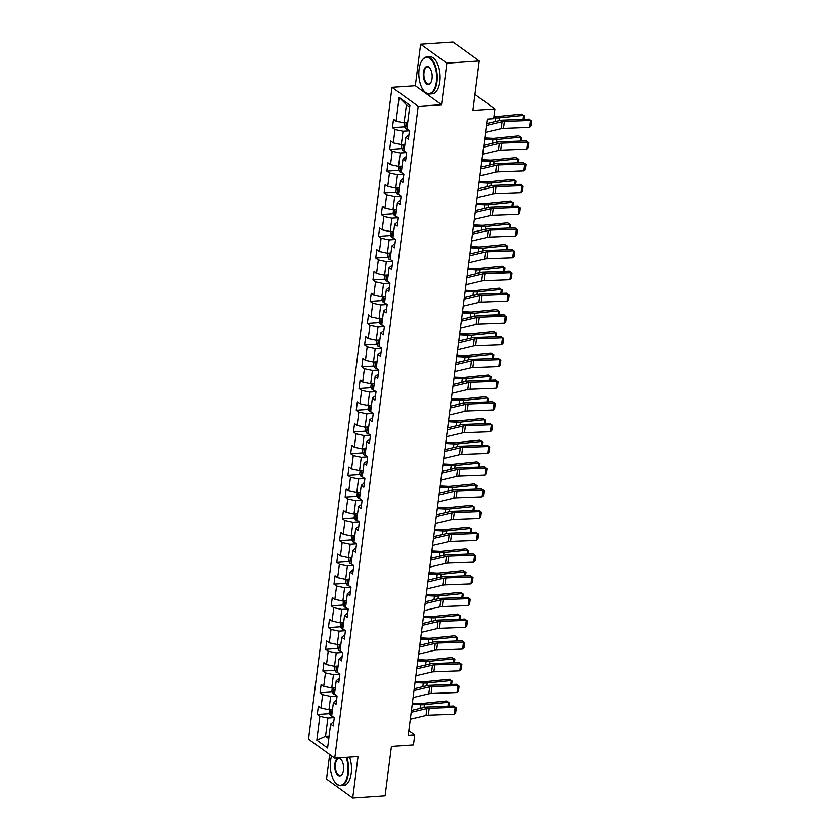 <?xml version="1.0" encoding="UTF-8"?>
<svg xmlns="http://www.w3.org/2000/svg" width="840" height="840" viewBox="0 0 840 840"><rect width="100%" height="100%" fill="white"/><g stroke="black" fill="none" stroke-linecap="round" stroke-linejoin="round"><path stroke-width="1.26" d="M329.669 754.425L326.519 779.026L352.716 798L385.108 795.795L391.44 746.329L413.469 744.828L414.719 735.074L408.849 730.821M392.007 87.318L308.511 739.095L334.709 758.069L418.205 106.292L392.007 87.318L415.338 85.733L441.525 104.706L446.849 63.189L420.651 44.205L415.338 85.733M420.651 44.205L453.044 42L479.241 60.974L472.909 110.439L494.928 108.938L474.947 94.458M446.849 63.189L479.241 60.974M333.753 721.739L330.614 724.196L333.197 726.065L334.268 717.707L331.685 715.837L333.396 702.461L335.99 704.329L337.06 695.972L334.467 694.102L336.189 680.726L338.772 682.595L339.843 674.236L337.26 672.368L338.971 658.99L341.555 660.86L342.626 652.501L340.043 650.633L341.754 637.255L344.337 639.125L345.408 630.767L342.825 628.898L344.536 615.521L347.12 617.389L348.191 609.032L345.608 607.163L347.319 593.786L349.902 595.654L350.973 587.297L348.39 585.428L350.112 572.05L352.695 573.92L353.766 565.562L351.173 563.692L352.894 550.316L355.478 552.184L356.548 543.827L353.966 541.957L355.677 528.581L358.26 530.45L359.331 522.091L356.748 520.222L358.459 506.846L361.043 508.715L362.114 500.356L359.531 498.488L361.242 485.111L363.825 486.98L364.896 478.622L362.313 476.753L364.024 463.376L366.608 465.245L367.679 456.887L365.096 455.018L366.818 441.641L369.401 443.51L370.471 435.151L367.889 433.282L369.6 419.906L372.183 421.774L373.254 413.417L370.671 411.548L372.382 398.171L374.966 400.04L376.036 391.681L373.454 389.812L375.165 376.435L377.748 378.305L378.819 369.947L376.236 368.078L377.947 354.701L380.531 356.57L381.602 348.212L379.019 346.343L380.73 332.966L383.324 334.834L384.394 326.477L381.801 324.608L383.523 311.231L386.106 313.1L387.177 304.742L384.594 302.873L386.306 289.495L388.889 291.365L389.959 283.006L387.377 281.137L389.088 267.76L391.671 269.63L392.742 261.272L390.159 259.403L391.87 246.026L394.454 247.895L395.524 239.537L392.942 237.657L394.653 224.291L397.236 226.16L398.307 217.802L395.724 215.922L397.435 202.555L400.029 204.424L401.1 196.066L398.506 194.187L400.229 180.821L402.812 182.69L403.882 174.332L401.3 172.452L403.011 159.085L405.594 160.954L406.665 152.597L404.082 150.717L405.794 137.351L408.377 139.22L409.447 130.862L406.865 128.982L409.899 105.305L399.137 97.503L406.434 104.78L404.114 122.892L407.673 122.651M330.614 724.196L327.579 747.884L316.817 740.082L319.851 716.404L317.268 714.525L329.406 713.706M399.137 97.503L396.102 121.191L393.519 119.322L392.448 127.68L395.031 129.549L393.32 142.926L390.737 141.057L389.666 149.415L392.249 151.284L390.537 164.661L387.954 162.792L386.883 171.15L389.466 173.019L387.755 186.396L385.171 184.527L384.101 192.885L386.683 194.754L384.962 208.131L382.379 206.262L381.308 214.62L383.891 216.489L382.179 229.866L379.596 227.997L378.525 236.355L381.108 238.224L379.397 251.601L376.814 249.732L375.743 258.09L378.326 259.959L376.614 273.336L374.031 271.467L372.96 279.825L375.543 281.694L373.832 295.071L371.249 293.202L370.178 301.56L372.76 303.429L371.049 316.806L368.456 314.937L367.385 323.295L369.978 325.164L368.256 338.541L365.673 336.672L364.602 345.03L367.185 346.899L365.474 360.276L362.891 358.407L361.82 366.765L364.403 368.634L362.691 382.011L360.108 380.142L359.037 388.5L361.62 390.369L359.909 403.746L357.326 401.877L356.255 410.235L358.838 412.104L357.126 425.481L354.543 423.612L353.472 431.97L356.055 433.839L354.344 447.216L351.75 445.347L350.679 453.705L353.272 455.574L351.55 468.951L348.968 467.082L347.897 475.44L350.48 477.309L348.768 490.686L346.185 488.817L345.114 497.175L347.697 499.044L345.986 512.421L343.403 510.552L342.332 518.91L344.915 520.779L343.203 534.156L340.62 532.287L339.549 540.645L342.132 542.514L340.421 555.891L337.838 554.022L336.767 562.38L339.35 564.249L337.628 577.626L335.044 575.757L333.974 584.115L336.556 585.984L334.845 599.361L332.262 597.492L331.191 605.85L333.774 607.719L332.062 621.096L329.48 619.227L328.409 627.585L330.992 629.465L329.28 642.831L326.697 640.962L325.626 649.32L328.209 651.2L326.498 664.566L323.915 662.697L322.844 671.055L325.427 672.935L323.715 686.301L321.121 684.432L320.05 692.79L322.644 694.67L320.922 708.036L318.339 706.167L317.268 714.525M494.928 108.938L493.679 118.692L487.2 119.133L408.24 735.514L414.719 735.074M333.396 702.461L336.536 700.004M332.504 709.496L328.944 709.737L330.656 696.36L336.998 695.929M320.922 708.036L328.944 709.737M322.644 694.67L330.656 696.36M336.189 680.726L339.329 678.269M335.286 687.76L331.727 688.002L333.438 674.625L339.78 674.195M323.715 686.301L331.727 688.002M325.427 672.935L333.438 674.625M338.971 658.99L342.111 656.534M338.069 666.025L334.509 666.267L336.221 652.89L342.562 652.46M326.498 664.566L334.509 666.267M328.209 651.2L336.221 652.89M341.754 637.255L344.894 634.799M340.851 644.291L337.292 644.532L339.003 631.155L345.356 630.725M329.28 642.831L337.292 644.532M330.992 629.465L339.003 631.155M344.536 615.521L347.676 613.063M343.633 622.555L340.074 622.797L341.796 609.42L348.138 608.99M332.062 621.096L340.074 622.797M333.774 607.719L341.796 609.42M347.319 593.786L350.459 591.328M346.416 600.821L342.867 601.062L344.579 587.685L350.921 587.255M334.845 599.361L342.867 601.062M336.556 585.984L344.579 587.685M350.112 572.05L353.241 569.594M349.209 579.086L345.649 579.327L347.361 565.95L353.703 565.52M337.628 577.626L345.649 579.327M339.35 564.249L347.361 565.95M352.894 550.316L356.034 547.859M351.992 557.351L348.432 557.592L350.144 544.215L356.486 543.784M340.421 555.891L348.432 557.592M342.132 542.514L350.144 544.215M355.677 528.581L358.817 526.124M354.774 535.615L351.215 535.857L352.926 522.48L359.268 522.049M343.203 534.156L351.215 535.857M344.915 520.779L352.926 522.48M358.459 506.846L361.599 504.389M357.556 513.881L353.997 514.122L355.709 500.745L362.061 500.315M345.986 512.421L353.997 514.122M347.697 499.044L355.709 500.745M361.242 485.111L364.381 482.654M360.339 492.146L356.78 492.387L358.502 479.01L364.844 478.58M348.768 490.686L356.78 492.387M350.48 477.309L358.502 479.01M364.024 463.376L367.164 460.919M363.132 470.411L359.572 470.652L361.284 457.275L367.626 456.844M351.55 468.951L359.572 470.652M353.272 455.574L361.284 457.275M366.818 441.641L369.947 439.183M365.915 448.675L362.355 448.917L364.067 435.54L370.409 435.11M354.344 447.216L362.355 448.917M356.055 433.839L364.067 435.54M369.6 419.906L372.74 417.449M368.697 426.941L365.137 427.182L366.849 413.805L373.191 413.375M357.126 425.481L365.137 427.182M358.838 412.104L366.849 413.805M372.382 398.171L375.522 395.714M371.48 405.206L367.92 405.447L369.631 392.07L375.974 391.639M359.909 403.746L367.92 405.447M361.62 390.369L369.631 392.07M375.165 376.435L378.305 373.979M374.262 383.471L370.703 383.712L372.425 370.335L378.767 369.905M362.691 382.011L370.703 383.712M364.403 368.634L372.425 370.335M377.947 354.701L381.087 352.244M377.044 361.736L373.495 361.977L375.207 348.6L381.549 348.169M365.474 360.276L373.495 361.977M367.185 346.899L375.207 348.6M380.73 332.966L383.87 330.508M379.838 340.001L376.278 340.242L377.99 326.865L384.332 326.435M368.256 338.541L376.278 340.242M369.978 325.164L377.99 326.865M383.523 311.231L386.663 308.774M382.62 318.266L379.06 318.507L380.772 305.13L387.114 304.7M371.049 316.806L379.06 318.507M372.76 303.429L380.772 305.13M386.306 289.495L389.445 287.038M385.403 296.531L381.843 296.772L383.555 283.395L389.897 282.965M373.832 295.071L381.843 296.772M375.543 281.694L383.555 283.395M389.088 267.76L392.228 265.303M388.185 274.796L384.626 275.037L386.337 261.66L392.69 261.23M376.614 273.336L384.626 275.037M378.326 259.959L386.337 261.66M391.87 246.026L395.01 243.569M390.968 253.06L387.408 253.302L389.13 239.925L395.472 239.495M379.397 251.601L387.408 253.302M381.108 238.224L389.13 239.925M394.653 224.291L397.793 221.834M393.75 231.326L390.201 231.567L391.913 218.19L398.255 217.76M382.179 229.866L390.201 231.567M383.891 216.489L391.913 218.19M397.435 202.555L400.575 200.088M396.543 209.591L392.983 209.832L394.695 196.455L401.037 196.025M384.962 208.131L392.983 209.832M386.683 194.754L394.695 196.455M400.229 180.821L403.368 178.353M399.326 187.856L395.766 188.097L397.478 174.72L403.82 174.29M387.755 186.396L395.766 188.097M389.466 173.019L397.478 174.72M403.011 159.085L406.151 156.618M402.108 166.121L398.548 166.362L400.26 152.985L406.602 152.554M390.537 164.661L398.548 166.362M392.249 151.284L400.26 152.985M405.794 137.351L408.933 134.883M404.891 144.386L401.331 144.627L403.043 131.25L409.395 130.82M393.32 142.926L401.331 144.627M395.031 129.549L403.043 131.25M396.102 121.191L404.114 122.892M441.525 104.706L418.205 106.292M352.716 798L358.029 756.483L334.709 758.069M409.668 107.111L406.434 104.78M329.112 735.966L325.553 736.207L328.776 738.549M334.215 717.665L327.873 718.095L325.553 736.207L316.817 740.082M319.851 716.404L327.873 718.095M392.448 127.68L404.586 126.851M389.666 149.415L401.793 148.585M386.883 171.15L399.01 170.321M384.101 192.885L396.228 192.055M381.308 214.62L393.445 213.791M378.525 236.355L390.663 235.526M375.743 258.09L387.881 257.26M372.96 279.825L385.088 278.995M370.178 301.56L382.305 300.731M367.385 323.295L379.522 322.466M364.602 345.03L376.74 344.201M361.82 366.765L373.957 365.935M359.037 388.5L371.175 387.671M356.255 410.235L368.382 409.406M353.472 431.97L365.6 431.141M350.679 453.705L362.817 452.876M347.897 475.44L360.034 474.611M345.114 497.175L357.252 496.346M342.332 518.91L354.469 518.081M339.549 540.645L351.677 539.816M336.767 562.38L348.894 561.55M333.974 584.115L346.112 583.286M331.191 605.85L343.329 605.021M328.409 627.585L340.546 626.755M325.626 649.32L337.754 648.49M322.844 671.055L334.971 670.236M320.05 692.79L332.189 691.971M486.392 125.454L502.089 121.727A7.434 2.447 -172.7 0 1 504.389 121.443L530.334 120.456L528.801 119.154L502.856 120.141A11.151 3.665 7.3 0 0 499.411 120.572L486.633 123.606M485.499 132.416L501.197 128.688A7.434 2.447 -172.7 0 1 503.496 128.405L529.442 127.418L530.334 120.456L531.489 121.044L530.859 125.916L529.442 127.418M528.801 119.154L531.489 121.044M404.702 122.85L404.261 126.231L405.5 128.646A3.938 1.292 7.3 0 0 407.505 129.455M523.1 119.374L523.614 115.406L499.643 117.82A11.151 3.665 -172.7 0 1 495.716 117.894L493.794 117.8M524.496 115.91L521.619 114.135L524.496 115.91L524.055 119.343M493.962 116.55L495.023 116.603A7.434 2.447 7.3 0 0 497.637 116.55L521.619 114.135M407.379 124.939A3.938 1.292 -172.7 0 1 406.749 124.709L406.529 126.378A3.938 1.292 7.3 0 0 407.169 126.62M436.38 81.774A18.144 8.841 -93.9 0 0 432.348 61.079A18.144 8.841 -93.9 0 0 421.796 60.827A18.144 8.841 -93.9 0 0 419.108 69.258A18.144 8.841 -93.9 0 0 423.843 90.867A18.144 8.841 -93.9 0 0 436.38 81.774M421.921 60.638A18.596 9.062 86.1 0 1 422.037 60.438A18.596 9.062 86.1 0 1 426.867 56.941A18.596 9.062 86.1 0 1 436.979 81.9A18.596 9.062 86.1 0 1 429.397 94.038A18.596 9.062 86.1 0 1 424.137 91.224A18.596 9.062 86.1 0 1 423.99 91.046M432.065 78.645A9.072 4.421 86.1 0 1 430.721 82.856A9.072 4.421 86.1 0 1 425.439 82.73A9.072 4.421 86.1 0 1 423.423 72.387A9.072 4.421 86.1 0 1 429.692 67.83A9.072 4.421 86.1 0 1 432.065 78.645M429.839 68.019A8.631 4.2 -93.9 0 0 427.55 66.874A8.631 4.2 -93.9 0 0 424.022 72.513A8.631 4.2 -93.9 0 0 428.715 84.095A8.631 4.2 -93.9 0 0 430.836 82.656M426.867 56.941L429.723 56.742A18.596 9.062 86.1 0 1 439.834 81.701A18.596 9.062 86.1 0 1 432.243 93.839L429.397 94.038M331.632 755.843A18.144 8.841 -93.9 0 0 330.508 760.883A18.144 8.841 -93.9 0 0 335.244 782.492A18.144 8.841 -93.9 0 0 347.781 773.399A18.144 8.841 -93.9 0 0 346.07 757.292M346.71 757.25A18.596 9.062 86.1 0 1 348.38 773.525A18.596 9.062 86.1 0 1 340.798 785.663A18.596 9.062 86.1 0 1 335.538 782.849A18.596 9.062 86.1 0 1 335.391 782.67M343.466 770.27A9.072 4.421 86.1 0 1 342.122 774.48A9.072 4.421 86.1 0 1 336.84 774.354A9.072 4.421 86.1 0 1 334.824 764.012A9.072 4.421 86.1 0 1 341.093 759.454A9.072 4.421 86.1 0 1 343.466 770.27M341.24 759.644A8.631 4.2 -93.9 0 0 338.951 758.499A8.631 4.2 -93.9 0 0 335.423 764.138A8.631 4.2 -93.9 0 0 340.116 775.719A8.631 4.2 -93.9 0 0 342.237 774.28M349.566 757.061A18.596 9.062 86.1 0 1 351.236 773.325A18.596 9.062 86.1 0 1 343.644 785.463L340.798 785.663M483.609 147.189L499.306 143.462A7.434 2.447 -172.7 0 1 501.606 143.178L527.552 142.191L526.019 140.889L500.073 141.876A11.151 3.665 7.3 0 0 496.629 142.306L483.851 145.341M482.717 154.151L498.414 150.423A7.434 2.447 -172.7 0 1 500.714 150.14L526.659 149.153L527.552 142.191L528.696 142.779L528.077 147.651L526.659 149.153M526.019 140.889L528.696 142.779M480.827 168.924L496.524 165.197A7.434 2.447 -172.7 0 1 498.813 164.913L524.759 163.926L523.236 162.624L497.291 163.611A11.151 3.665 7.3 0 0 493.846 164.041L481.058 167.076M479.934 175.886L495.632 172.158A7.434 2.447 -172.7 0 1 497.921 171.875L523.866 170.888L524.759 163.926L525.913 164.514L525.294 169.386L523.866 170.888M523.236 162.624L525.913 164.514M401.919 144.585L401.478 147.966L402.717 150.392A3.938 1.292 7.3 0 0 404.723 151.19M520.317 141.109L520.832 137.141L496.86 139.555A11.151 3.665 -172.7 0 1 492.933 139.629L484.628 139.209M521.714 137.645L518.826 135.87L521.714 137.645L521.273 141.078M484.796 137.959L492.24 138.338A7.434 2.447 7.3 0 0 494.855 138.285L518.826 135.87M404.596 146.674A3.938 1.292 -172.7 0 1 403.967 146.444L403.746 148.113A3.938 1.292 7.3 0 0 404.387 148.355M399.126 166.32L398.695 169.701L399.935 172.127A3.938 1.292 7.3 0 0 401.94 172.924M517.534 162.845L518.049 158.876L494.067 161.291A11.151 3.665 -172.7 0 1 490.151 161.364L481.845 160.944M518.92 159.38L516.043 157.605L518.92 159.38L518.49 162.813M482.013 159.695L489.457 160.072A7.434 2.447 7.3 0 0 492.072 160.02L516.043 157.605M401.814 168.409A3.938 1.292 -172.7 0 1 401.184 168.178L400.964 169.848A3.938 1.292 7.3 0 0 401.604 170.09M478.044 190.659L493.742 186.931A7.434 2.447 -172.7 0 1 496.031 186.648L521.976 185.661L520.443 184.359L494.498 185.346A11.151 3.665 7.3 0 0 491.064 185.777L478.275 188.811M477.152 197.621L492.849 193.893A7.434 2.447 -172.7 0 1 495.138 193.609L521.083 192.623L521.976 185.661L523.131 186.249L522.512 191.121L521.083 192.623M520.443 184.359L523.131 186.249M475.262 212.394L490.959 208.666A7.434 2.447 -172.7 0 1 493.248 208.383L519.194 207.396L517.66 206.094L491.715 207.081A11.151 3.665 7.3 0 0 488.281 207.512L475.493 210.546M474.369 219.356L490.067 215.628A7.434 2.447 -172.7 0 1 492.356 215.345L518.301 214.358L519.194 207.396L520.349 207.984L519.719 212.856L518.301 214.358M517.66 206.094L520.349 207.984M472.469 234.129L488.166 230.402A7.434 2.447 -172.7 0 1 490.466 230.118L516.411 229.131L514.878 227.829L488.933 228.816A11.151 3.665 7.3 0 0 485.489 229.247L472.71 232.281M471.576 241.091L487.274 237.363A7.434 2.447 -172.7 0 1 489.573 237.079L515.519 236.093L516.411 229.131L517.566 229.719L516.936 234.591L515.519 236.093M514.878 227.829L517.566 229.719M396.344 188.055L395.913 191.436L397.152 193.862A3.938 1.292 7.3 0 0 399.157 194.659M514.752 184.579L515.256 180.611L491.284 183.026A11.151 3.665 -172.7 0 1 487.358 183.099L479.062 182.679M516.138 181.115L513.261 179.34L516.138 181.115L515.697 184.548M479.22 181.429L486.675 181.808A7.434 2.447 7.3 0 0 489.29 181.755L513.261 179.34M399.031 190.145A3.938 1.292 -172.7 0 1 398.391 189.913L398.181 191.583A3.938 1.292 7.3 0 0 398.811 191.825M393.561 209.79L393.131 213.171L394.37 215.597A3.938 1.292 7.3 0 0 396.365 216.395M511.969 206.315L512.474 202.346L488.502 204.761A11.151 3.665 -172.7 0 1 484.575 204.834L476.28 204.414M513.356 202.85L510.479 201.075L513.356 202.85L512.914 206.283M476.438 203.165L483.893 203.542A7.434 2.447 7.3 0 0 486.507 203.49L510.479 201.075M396.249 211.88A3.938 1.292 -172.7 0 1 395.608 211.649L395.399 213.318A3.938 1.292 7.3 0 0 396.029 213.559M390.779 231.525L390.348 234.906L391.587 237.332A3.938 1.292 7.3 0 0 393.582 238.13M509.187 228.049L509.691 224.081L485.719 226.496A11.151 3.665 -172.7 0 1 481.793 226.569L473.498 226.149M510.573 224.584L507.696 222.81L510.573 224.584L510.132 228.018M473.655 224.9L481.1 225.278A7.434 2.447 7.3 0 0 483.725 225.225L507.696 222.81M393.456 233.615A3.938 1.292 -172.7 0 1 392.826 233.384L392.616 235.053A3.938 1.292 7.3 0 0 393.246 235.295M469.686 255.864L485.384 252.137A7.434 2.447 -172.7 0 1 487.683 251.853L513.629 250.866L512.096 249.564L486.15 250.551A11.151 3.665 7.3 0 0 482.706 250.982L469.928 254.016M468.794 262.826L484.491 259.098A7.434 2.447 -172.7 0 1 486.791 258.815L512.736 257.828L513.629 250.866L514.784 251.454L514.154 256.326L512.736 257.828M512.096 249.564L514.784 251.454M387.996 253.26L387.555 256.641L388.794 259.067A3.938 1.292 7.3 0 0 390.8 259.865M506.394 249.785L506.909 245.816L482.937 248.231A11.151 3.665 -172.7 0 1 479.01 248.304L470.715 247.884M507.791 246.32L504.913 244.545L507.791 246.32L507.35 249.753M470.873 246.635L478.317 247.013A7.434 2.447 7.3 0 0 480.931 246.96L504.913 244.545M390.673 255.35A3.938 1.292 -172.7 0 1 390.044 255.119L389.823 256.788A3.938 1.292 7.3 0 0 390.464 257.029M466.904 277.599L482.601 273.871A7.434 2.447 -172.7 0 1 484.901 273.588L510.846 272.601L509.313 271.31L483.368 272.286A11.151 3.665 7.3 0 0 479.923 272.717L467.145 275.751M466.011 284.56L481.709 280.833A7.434 2.447 -172.7 0 1 484.008 280.55L509.954 279.562L510.846 272.601L511.991 273.189L511.371 278.061L509.954 279.562M509.313 271.31L511.991 273.189M385.214 274.995L384.772 278.376L386.012 280.802A3.938 1.292 7.3 0 0 388.017 281.6M503.612 271.519L504.126 267.55L480.155 269.966A11.151 3.665 -172.7 0 1 476.228 270.039L467.922 269.619M505.008 268.055L502.12 266.28L505.008 268.055L504.567 271.488M468.09 268.37L475.534 268.748A7.434 2.447 7.3 0 0 478.149 268.695L502.12 266.28M387.891 277.084A3.938 1.292 -172.7 0 1 387.261 276.854L387.041 278.523A3.938 1.292 7.3 0 0 387.681 278.764M464.121 299.334L479.819 295.606A7.434 2.447 -172.7 0 1 482.108 295.323L508.053 294.336L506.52 293.044L480.575 294.021A11.151 3.665 7.3 0 0 477.141 294.452L464.352 297.486M463.229 306.306L478.926 302.568A7.434 2.447 -172.7 0 1 481.215 302.284L507.161 301.298L508.053 294.336L509.208 294.924L508.589 299.796L507.161 301.298M506.52 293.044L509.208 294.924M382.421 296.73L381.99 300.111L383.229 302.536A3.938 1.292 7.3 0 0 385.235 303.334M500.829 293.255L501.344 289.286L477.362 291.701A11.151 3.665 -172.7 0 1 473.445 291.774L465.14 291.354M502.215 289.79L499.338 288.015L502.215 289.79L501.784 293.223M465.297 290.105L472.752 290.483A7.434 2.447 7.3 0 0 475.367 290.43L499.338 288.015M385.108 298.82A3.938 1.292 -172.7 0 1 384.468 298.589L384.258 300.258A3.938 1.292 7.3 0 0 384.899 300.5M461.339 321.069L477.036 317.342A7.434 2.447 -172.7 0 1 479.325 317.058L505.271 316.071L503.738 314.78L477.792 315.756A11.151 3.665 7.3 0 0 474.358 316.187L461.57 319.221M460.446 328.041L476.144 324.303A7.434 2.447 -172.7 0 1 478.433 324.019L504.378 323.032L505.271 316.071L506.425 316.659L505.806 321.531L504.378 323.032M503.738 314.78L506.425 316.659M379.638 318.465L379.207 321.846L380.447 324.272A3.938 1.292 7.3 0 0 382.452 325.07M498.046 314.99L498.55 311.02L474.579 313.435A11.151 3.665 -172.7 0 1 470.652 313.509L462.357 313.089M499.433 311.524L496.556 309.75L499.433 311.524L498.992 314.958M462.515 311.84L469.969 312.218A7.434 2.447 7.3 0 0 472.584 312.165L496.556 309.75M382.326 320.555A3.938 1.292 -172.7 0 1 381.685 320.324L381.476 321.993A3.938 1.292 7.3 0 0 382.106 322.235M458.556 342.804L474.254 339.077A7.434 2.447 -172.7 0 1 476.543 338.793L502.488 337.806L500.955 336.514L475.01 337.502A11.151 3.665 7.3 0 0 471.566 337.921L458.787 340.956M457.663 349.776L473.361 346.038A7.434 2.447 -172.7 0 1 475.65 345.755L501.596 344.768L502.488 337.806L503.643 338.394L503.013 343.276L501.596 344.768M500.955 336.514L503.643 338.394M376.856 340.2L376.425 343.581L377.664 346.006A3.938 1.292 7.3 0 0 379.659 346.805M495.264 336.725L495.768 332.756L471.796 335.171A11.151 3.665 -172.7 0 1 467.87 335.244L459.575 334.824M496.65 333.26L493.773 331.485L496.65 333.26L496.209 336.693M459.732 333.575L467.177 333.953A7.434 2.447 7.3 0 0 469.802 333.911L493.773 331.485M379.544 342.29A3.938 1.292 -172.7 0 1 378.903 342.058L378.693 343.728A3.938 1.292 7.3 0 0 379.323 343.969M455.763 364.539L471.461 360.812A7.434 2.447 -172.7 0 1 473.76 360.528L499.706 359.541L498.173 358.25L472.227 359.237A11.151 3.665 7.3 0 0 468.783 359.656L456.005 362.691M454.87 371.511L470.568 367.773A7.434 2.447 -172.7 0 1 472.868 367.49L498.813 366.503L499.706 359.541L500.861 360.129L500.231 365.012L498.813 366.503M498.173 358.25L500.861 360.129M374.073 361.935L373.643 365.316L374.871 367.742A3.938 1.292 7.3 0 0 376.877 368.54M492.481 358.459L492.986 354.491L469.014 356.906A11.151 3.665 -172.7 0 1 465.087 356.979L456.792 356.559M493.868 354.995L490.991 353.22L493.868 354.995L493.427 358.428M456.95 355.31L464.394 355.688A7.434 2.447 7.3 0 0 467.019 355.645L490.991 353.22M376.751 364.035A3.938 1.292 -172.7 0 1 376.12 363.794L375.911 365.463A3.938 1.292 7.3 0 0 376.541 365.705M452.981 386.274L468.678 382.546A7.434 2.447 -172.7 0 1 470.978 382.263L496.923 381.276L495.39 379.985L469.445 380.971A11.151 3.665 7.3 0 0 466.001 381.392L453.222 384.426M452.088 393.246L467.786 389.508A7.434 2.447 -172.7 0 1 470.085 389.225L496.031 388.238L496.923 381.276L498.068 381.864L497.448 386.747L496.031 388.238M495.39 379.985L498.068 381.864M371.291 383.67L370.85 387.051L372.089 389.477A3.938 1.292 7.3 0 0 374.094 390.274M489.689 380.195L490.203 376.226L466.231 378.641A11.151 3.665 -172.7 0 1 462.305 378.714L454.01 378.294M491.085 376.73L488.197 374.966L491.085 376.73L490.644 380.163M454.167 377.044L461.612 377.423A7.434 2.447 7.3 0 0 464.226 377.381L488.197 374.966M373.968 385.77A3.938 1.292 -172.7 0 1 373.338 385.529L373.118 387.198A3.938 1.292 7.3 0 0 373.758 387.44M450.198 408.009L465.895 404.281A7.434 2.447 -172.7 0 1 468.185 403.998L494.13 403.011L492.608 401.719L466.662 402.707A11.151 3.665 7.3 0 0 463.218 403.127L450.44 406.161M449.306 414.981L465.003 411.243A7.434 2.447 -172.7 0 1 467.292 410.959L493.238 409.973L494.13 403.011L495.285 403.599L494.666 408.481L493.238 409.973M492.608 401.719L495.285 403.599M368.498 405.405L368.067 408.786L369.306 411.212A3.938 1.292 7.3 0 0 371.312 412.01M486.906 401.93L487.421 397.961L463.449 400.376A11.151 3.665 -172.7 0 1 459.522 400.449L451.217 400.029M488.303 398.465L485.415 396.701L488.303 398.465L487.862 401.898M451.385 398.79L458.829 399.157A7.434 2.447 7.3 0 0 461.444 399.116L485.415 396.701M371.185 407.505A3.938 1.292 -172.7 0 1 370.556 407.264L370.335 408.933A3.938 1.292 7.3 0 0 370.976 409.175M447.416 429.744L463.113 426.017A7.434 2.447 -172.7 0 1 465.402 425.733L491.348 424.746L489.815 423.455L463.869 424.442A11.151 3.665 7.3 0 0 460.435 424.862L447.647 427.896M446.523 436.716L462.221 432.978A7.434 2.447 -172.7 0 1 464.51 432.695L490.455 431.707L491.348 424.746L492.503 425.334L491.883 430.217L490.455 431.707M489.815 423.455L492.503 425.334M365.715 427.14L365.284 430.521L366.524 432.947A3.938 1.292 7.3 0 0 368.529 433.745M484.124 423.665L484.638 419.695L460.656 422.111A11.151 3.665 -172.7 0 1 456.74 422.184L448.434 421.764M485.51 420.2L482.632 418.435L485.51 420.2L485.069 423.633M448.592 420.525L456.046 420.893A7.434 2.447 7.3 0 0 458.661 420.851L482.632 418.435M368.403 429.24A3.938 1.292 -172.7 0 1 367.762 428.999L367.553 430.668A3.938 1.292 7.3 0 0 368.183 430.909M444.633 451.479L460.331 447.752A7.434 2.447 -172.7 0 1 462.62 447.468L488.565 446.481L487.032 445.19L461.087 446.177A11.151 3.665 7.3 0 0 457.653 446.596L444.864 449.631M443.741 458.451L459.438 454.713A7.434 2.447 -172.7 0 1 461.727 454.43L487.673 453.443L488.565 446.481L489.72 447.069L489.09 451.952L487.673 453.443M487.032 445.19L489.72 447.069M362.933 448.875L362.502 452.256L363.741 454.681A3.938 1.292 7.3 0 0 365.747 455.48M481.341 445.399L481.845 441.431L457.874 443.846A11.151 3.665 -172.7 0 1 453.947 443.919L445.651 443.499M482.727 441.935L479.85 440.171L482.727 441.935L482.286 445.368M445.809 442.26L453.264 442.628A7.434 2.447 7.3 0 0 455.879 442.586L479.85 440.171M365.62 450.975A3.938 1.292 -172.7 0 1 364.98 450.733L364.77 452.403A3.938 1.292 7.3 0 0 365.4 452.644M441.851 473.214L457.538 469.487A7.434 2.447 -172.7 0 1 459.837 469.203L485.782 468.216L484.25 466.925L458.304 467.911A11.151 3.665 7.3 0 0 454.86 468.332L442.082 471.366M440.958 480.186L456.656 476.448A7.434 2.447 -172.7 0 1 458.945 476.165L484.89 475.178L485.782 468.216L486.938 468.804L486.308 473.687L484.89 475.178M484.25 466.925L486.938 468.804M360.15 470.61L359.719 473.991L360.959 476.417A3.938 1.292 7.3 0 0 362.954 477.215M478.558 467.135L479.062 463.166L455.091 465.581A11.151 3.665 -172.7 0 1 451.164 465.654L442.869 465.234M479.945 463.669L477.068 461.906L479.945 463.669L479.504 467.103M443.026 463.995L450.471 464.363A7.434 2.447 7.3 0 0 453.096 464.32L477.068 461.906M362.838 472.71A3.938 1.292 -172.7 0 1 362.197 472.469L361.988 474.138A3.938 1.292 7.3 0 0 362.618 474.38M439.058 494.949L454.755 491.221A7.434 2.447 -172.7 0 1 457.055 490.938L483 489.951L481.467 488.659L455.522 489.647A11.151 3.665 7.3 0 0 452.078 490.067L439.299 493.101M438.165 501.921L453.863 498.183A7.434 2.447 -172.7 0 1 456.162 497.9L482.108 496.913L483 489.951L484.155 490.539L483.525 495.421L482.108 496.913M481.467 488.659L484.155 490.539M357.368 492.345L356.937 495.726L358.166 498.152A3.938 1.292 7.3 0 0 360.171 498.95M475.776 488.87L476.28 484.901L452.308 487.316A11.151 3.665 -172.7 0 1 448.382 487.389L440.087 486.969M477.162 485.405L474.285 483.641L477.162 485.405L476.721 488.838M440.244 485.73L447.689 486.098A7.434 2.447 7.3 0 0 450.303 486.056L474.285 483.641M360.045 494.445A3.938 1.292 -172.7 0 1 359.415 494.204L359.195 495.873A3.938 1.292 7.3 0 0 359.835 496.115M436.275 516.684L451.973 512.957A7.434 2.447 -172.7 0 1 454.272 512.673L480.218 511.686L478.685 510.394L452.739 511.382A11.151 3.665 7.3 0 0 449.295 511.802L436.517 514.836M435.382 523.656L451.08 519.918A7.434 2.447 -172.7 0 1 453.38 519.635L479.325 518.648L480.218 511.686L481.362 512.274L480.743 517.156L479.325 518.648M478.685 510.394L481.362 512.274M354.585 514.08L354.144 517.461L355.383 519.887A3.938 1.292 7.3 0 0 357.389 520.684M472.983 510.605L473.498 506.636L449.526 509.05A11.151 3.665 -172.7 0 1 445.599 509.124L437.304 508.704M474.38 507.14L471.492 505.376L474.38 507.14L473.939 510.573M437.462 507.465L444.906 507.832A7.434 2.447 7.3 0 0 447.52 507.791L471.492 505.376M357.262 516.18A3.938 1.292 -172.7 0 1 356.632 515.938L356.412 517.608A3.938 1.292 7.3 0 0 357.053 517.85M433.493 538.419L449.19 534.692A7.434 2.447 -172.7 0 1 451.479 534.408L477.425 533.421L475.902 532.13L449.957 533.117A11.151 3.665 7.3 0 0 446.513 533.537L433.724 536.582M432.6 545.391L448.298 541.663A7.434 2.447 -172.7 0 1 450.587 541.37L476.532 540.383L477.425 533.421L478.58 534.009L477.96 538.892L476.532 540.383M475.902 532.13L478.58 534.009M351.792 535.815L351.362 539.196L352.601 541.622A3.938 1.292 7.3 0 0 354.606 542.42M470.201 532.34L470.715 528.37L446.733 530.785A11.151 3.665 -172.7 0 1 442.817 530.859L434.511 530.439M471.587 528.875L468.709 527.111L471.587 528.875L471.156 532.308M434.679 529.2L442.124 529.567A7.434 2.447 7.3 0 0 444.738 529.526L468.709 527.111M354.48 537.915A3.938 1.292 -172.7 0 1 353.85 537.674L353.63 539.343A3.938 1.292 7.3 0 0 354.27 539.585M430.71 560.154L446.407 556.426A7.434 2.447 -172.7 0 1 448.697 556.143L474.642 555.156L473.109 553.865L447.163 554.851A11.151 3.665 7.3 0 0 443.73 555.272L430.941 558.317M429.818 567.126L445.515 563.399A7.434 2.447 -172.7 0 1 447.804 563.105L473.75 562.128L474.642 555.156L475.797 555.744L475.178 560.626L473.75 562.128M473.109 553.865L475.797 555.744M349.01 557.55L348.579 560.931L349.818 563.356A3.938 1.292 7.3 0 0 351.824 564.154M467.418 554.075L467.922 550.106L443.951 552.521A11.151 3.665 -172.7 0 1 440.034 552.594L431.729 552.174M468.804 550.61L465.927 548.846L468.804 550.61L468.363 554.043M431.886 550.935L439.341 551.303A7.434 2.447 7.3 0 0 441.956 551.26L465.927 548.846M351.697 559.65A3.938 1.292 -172.7 0 1 351.057 559.409L350.847 561.078A3.938 1.292 7.3 0 0 351.477 561.32M427.928 581.889L443.625 578.162A7.434 2.447 -172.7 0 1 445.914 577.878L471.86 576.891L470.327 575.6L444.381 576.587A11.151 3.665 7.3 0 0 440.947 577.006L428.159 580.051M427.035 588.861L442.733 585.134A7.434 2.447 -172.7 0 1 445.022 584.84L470.967 583.863L471.86 576.891L473.015 577.479L472.385 582.361L470.967 583.863M470.327 575.6L473.015 577.479M346.227 579.285L345.796 582.666L347.036 585.091A3.938 1.292 7.3 0 0 349.041 585.889M464.636 575.809L465.14 571.841L441.168 574.255A11.151 3.665 -172.7 0 1 437.241 574.329L428.946 573.909M466.022 572.345L463.144 570.581L466.022 572.345L465.581 575.778M429.104 572.67L436.558 573.038A7.434 2.447 7.3 0 0 439.173 572.996L463.144 570.581M348.915 581.385A3.938 1.292 -172.7 0 1 348.274 581.144L348.065 582.813A3.938 1.292 7.3 0 0 348.695 583.054M425.135 603.624L440.832 599.897A7.434 2.447 -172.7 0 1 443.132 599.613L469.077 598.626L467.544 597.335L441.599 598.322A11.151 3.665 7.3 0 0 438.155 598.742L425.376 601.787M424.242 610.596L439.94 606.869A7.434 2.447 -172.7 0 1 442.239 606.575L468.185 605.598L469.077 598.626L470.232 599.214L469.602 604.097L468.185 605.598M467.544 597.335L470.232 599.214M343.445 601.02L343.014 604.401L344.253 606.827A3.938 1.292 7.3 0 0 346.248 607.625M461.853 597.545L462.357 593.575L438.386 595.99A11.151 3.665 -172.7 0 1 434.459 596.064L426.163 595.644M463.239 594.079L460.362 592.316L463.239 594.079L462.798 597.513M426.321 594.405L433.766 594.783A7.434 2.447 7.3 0 0 436.391 594.731L460.362 592.316M346.122 603.12A3.938 1.292 -172.7 0 1 345.492 602.879L345.282 604.548A3.938 1.292 7.3 0 0 345.912 604.79M422.352 625.359L438.05 621.631A7.434 2.447 -172.7 0 1 440.349 621.348L466.294 620.361L464.762 619.07L438.816 620.057A11.151 3.665 7.3 0 0 435.372 620.476L422.594 623.522M421.459 632.331L437.157 628.603A7.434 2.447 -172.7 0 1 439.457 628.309L465.402 627.333L466.294 620.361L467.45 620.949L466.82 625.832L465.402 627.333M464.762 619.07L467.45 620.949M340.662 622.755L340.221 626.147L341.46 628.562A3.938 1.292 7.3 0 0 343.466 629.36M459.06 619.279L459.575 615.311L435.603 617.726A11.151 3.665 -172.7 0 1 431.676 617.799L423.381 617.379M460.457 615.815L457.58 614.05L460.457 615.815L460.016 619.248M423.538 616.14L430.983 616.518A7.434 2.447 7.3 0 0 433.598 616.466L457.58 614.05M343.34 624.855A3.938 1.292 -172.7 0 1 342.709 624.614L342.489 626.283A3.938 1.292 7.3 0 0 343.13 626.525M419.57 647.094L435.267 643.367A7.434 2.447 -172.7 0 1 437.567 643.083L463.512 642.096L461.979 640.804L436.034 641.792A11.151 3.665 7.3 0 0 432.59 642.212L419.811 645.256M418.677 654.066L434.375 650.339A7.434 2.447 -172.7 0 1 436.674 650.055L462.62 649.068L463.512 642.096L464.656 642.684L464.037 647.567L462.62 649.068M461.979 640.804L464.656 642.684M337.88 644.49L337.439 647.881L338.678 650.297A3.938 1.292 7.3 0 0 340.683 651.095M456.278 641.014L456.792 637.046L432.82 639.461A11.151 3.665 -172.7 0 1 428.894 639.534L420.588 639.114M457.674 637.55L454.786 635.786L457.674 637.55L457.233 640.983M420.756 637.875L428.201 638.253A7.434 2.447 7.3 0 0 430.815 638.2L454.786 635.786M340.557 646.59A3.938 1.292 -172.7 0 1 339.927 646.349L339.707 648.018A3.938 1.292 7.3 0 0 340.347 648.26M416.787 668.829L432.485 665.101A7.434 2.447 -172.7 0 1 434.774 664.818L460.719 663.831L459.197 662.54L433.241 663.526A11.151 3.665 7.3 0 0 429.807 663.947L417.018 666.992M415.894 675.801L431.592 672.074A7.434 2.447 -172.7 0 1 433.881 671.79L459.827 670.803L460.719 663.831L461.874 664.419L461.255 669.301L459.827 670.803M459.197 662.54L461.874 664.419M335.087 666.225L334.656 669.617L335.895 672.032A3.938 1.292 7.3 0 0 337.901 672.829M453.495 662.75L454.01 658.78L430.028 661.196A11.151 3.665 -172.7 0 1 426.111 661.269L417.806 660.849M454.881 659.284L452.004 657.521L454.881 659.284L454.451 662.718M417.963 659.61L425.418 659.988A7.434 2.447 7.3 0 0 428.032 659.936L452.004 657.521M337.774 668.325A3.938 1.292 -172.7 0 1 337.134 668.083L336.924 669.753A3.938 1.292 7.3 0 0 337.565 669.995M414.005 690.564L429.702 686.837A7.434 2.447 -172.7 0 1 431.991 686.553L457.937 685.566L456.404 684.275L430.458 685.262A11.151 3.665 7.3 0 0 427.024 685.682L414.236 688.726M413.112 697.536L428.81 693.808A7.434 2.447 -172.7 0 1 431.099 693.525L457.044 692.538L457.937 685.566L459.092 686.154L458.472 691.037L457.044 692.538M456.404 684.275L459.092 686.154M332.304 687.96L331.873 691.351L333.113 693.767A3.938 1.292 7.3 0 0 335.118 694.565M450.713 684.485L451.217 680.516L427.245 682.931A11.151 3.665 -172.7 0 1 423.318 683.004L415.023 682.584M452.099 681.02L449.221 679.255L452.099 681.02L451.657 684.453M415.181 681.345L422.636 681.723A7.434 2.447 7.3 0 0 425.25 681.671L449.221 679.255M334.992 690.06A3.938 1.292 -172.7 0 1 334.352 689.819L334.142 691.488A3.938 1.292 7.3 0 0 334.772 691.73M411.222 712.299L426.919 708.572A7.434 2.447 -172.7 0 1 429.209 708.288L455.154 707.301L453.621 706.01L427.675 706.997A11.151 3.665 7.3 0 0 424.231 707.417L411.453 710.462M410.33 719.271L426.027 715.544A7.434 2.447 -172.7 0 1 428.316 715.26L454.262 714.273L455.154 707.301L456.309 707.889L455.679 712.772L454.262 714.273M453.621 706.01L456.309 707.889M329.522 709.695L329.091 713.087L330.33 715.501A3.938 1.292 7.3 0 0 332.325 716.3M447.93 706.22L448.434 702.25L424.463 704.666A11.151 3.665 -172.7 0 1 420.536 704.739L412.241 704.319M449.316 702.755L446.439 700.99L449.316 702.755L448.875 706.188M412.398 703.08L419.853 703.458A7.434 2.447 7.3 0 0 422.468 703.405L446.439 700.99M332.209 711.795A3.938 1.292 -172.7 0 1 331.569 711.553L331.359 713.223A3.938 1.292 7.3 0 0 331.989 713.465M502.089 121.727L501.197 128.688M504.389 121.443L503.496 128.405M406.224 122.745L405.468 128.594M499.286 120.603L499.643 117.82M495.243 121.558L495.716 117.894M407.201 126.336L406.529 126.378M499.306 143.462L498.414 150.423M501.606 143.178L500.714 150.14M496.524 165.197L495.632 172.158M498.813 164.913L497.921 171.875M403.442 144.48L402.685 150.328M496.503 142.338L496.86 139.555M492.461 143.293L492.933 139.629M404.418 148.071L403.746 148.113M400.649 166.215L399.903 172.064M493.71 164.073L494.067 161.291M489.678 165.028L490.151 161.364M401.635 169.806L400.964 169.848M493.742 186.931L492.849 193.893M496.031 186.648L495.138 193.609M490.959 208.666L490.067 215.628M493.248 208.383L492.356 215.345M488.166 230.402L487.274 237.363M490.466 230.118L489.573 237.079M397.866 187.95L397.12 193.798M490.928 185.808L491.284 183.026M486.896 186.764L487.358 183.099M398.853 191.541L398.181 191.583M395.084 209.685L394.338 215.534M488.145 207.543L488.502 204.761M484.113 208.499L484.575 204.834M396.07 213.276L395.399 213.318M392.301 231.42L391.556 237.269M485.363 229.278L485.719 226.496M481.32 230.234L481.793 226.569M393.288 235.011L392.616 235.053M485.384 252.137L484.491 259.098M487.683 251.853L486.791 258.815M389.519 253.155L388.762 259.003M482.58 251.013L482.937 248.231M478.538 251.969L479.01 248.304M390.495 256.746L389.823 256.788M482.601 273.871L481.709 280.833M484.901 273.588L484.008 280.55M386.726 274.89L385.98 280.739M479.798 272.748L480.155 269.966M475.755 273.704L476.228 270.039M387.713 278.481L387.041 278.523M479.819 295.606L478.926 302.568M482.108 295.323L481.215 302.284M383.943 296.625L383.197 302.474M477.005 294.483L477.362 291.701M472.973 295.439L473.445 291.774M384.93 300.216L384.258 300.258M477.036 317.342L476.144 324.303M479.325 317.058L478.433 324.019M381.161 318.36L380.415 324.209M474.222 316.218L474.579 313.435M470.19 317.173L470.652 313.509M382.147 321.951L381.476 321.993M474.254 339.077L473.361 346.038M476.543 338.793L475.65 345.755M378.378 340.095L377.632 345.944M471.44 337.953L471.796 335.171M467.407 338.909L467.87 335.244M379.365 343.686L378.693 343.728M471.461 360.812L470.568 367.773M473.76 360.528L472.868 367.49M375.596 361.83L374.84 367.679M468.657 359.688L469.014 356.906M464.615 360.644L465.087 356.979M376.572 365.421L375.911 365.463M468.678 382.546L467.786 389.508M470.978 382.263L470.085 389.225M372.813 383.565L372.057 389.413M465.875 381.423L466.231 378.641M461.832 382.379L462.305 378.714M373.79 387.156L373.118 387.198M465.895 404.281L465.003 411.243M468.185 403.998L467.292 410.959M370.02 405.3L369.274 411.149M463.092 403.158L463.449 400.376M459.05 404.114L459.522 400.449M371.007 408.891L370.335 408.933M463.113 426.017L462.221 432.978M465.402 425.733L464.51 432.695M367.238 427.035L366.492 432.884M460.299 424.893L460.656 422.111M456.267 425.849L456.74 422.184M368.225 430.626L367.553 430.668M460.331 447.752L459.438 454.713M462.62 447.468L461.727 454.43M364.455 448.77L363.709 454.619M457.517 446.628L457.874 443.846M453.485 447.594L453.947 443.919M365.442 452.361L364.77 452.403M457.538 469.487L456.656 476.448M459.837 469.203L458.945 476.165M361.673 470.505L360.927 476.354M454.734 468.363L455.091 465.581M450.692 469.329L451.164 465.654M362.659 474.096L361.988 474.138M454.755 491.221L453.863 498.183M457.055 490.938L456.162 497.9M358.89 492.24L358.134 498.089M451.952 490.098L452.308 487.316M447.909 491.064L448.382 487.389M359.867 495.831L359.195 495.873M451.973 512.957L451.08 519.918M454.272 512.673L453.38 519.635M356.108 513.975L355.352 519.823M449.169 511.833L449.526 509.05M445.127 512.799L445.599 509.124M357.084 517.566L356.412 517.608M449.19 534.692L448.298 541.663M451.479 534.408L450.587 541.37M353.315 535.71L352.569 541.558M446.387 533.568L446.733 530.785M442.344 534.534L442.817 530.859M354.302 539.301L353.63 539.343M446.407 556.426L445.515 563.399M448.697 556.143L447.804 563.105M350.532 557.445L349.786 563.294M443.594 555.303L443.951 552.521M439.562 556.269L440.034 552.594M351.519 561.036L350.847 561.078M443.625 578.162L442.733 585.134M445.914 577.878L445.022 584.84M347.75 579.18L347.004 585.029M440.811 577.038L441.168 574.255M436.779 578.004L437.241 574.329M348.737 582.771L348.065 582.813M440.832 599.897L439.94 606.869M443.132 599.613L442.239 606.575M344.967 600.915L344.221 606.764M438.029 598.773L438.386 595.99M433.986 599.739L434.459 596.064M345.954 604.506L345.282 604.548M438.05 621.631L437.157 628.603M440.349 621.348L439.457 628.309M342.185 622.65L341.429 628.499M435.246 620.508L435.603 617.726M431.204 621.474L431.676 617.799M343.161 626.241L342.489 626.283M435.267 643.367L434.375 650.339M437.567 643.083L436.674 650.055M339.392 644.385L338.646 650.234M432.464 642.243L432.82 639.461M428.421 643.209L428.894 639.534M340.379 647.976L339.707 648.018M432.485 665.101L431.592 672.074M434.774 664.818L433.881 671.79M336.609 666.12L335.864 671.969M429.671 663.978L430.028 661.196M425.639 664.944L426.111 661.269M337.596 669.711L336.924 669.753M429.702 686.837L428.81 693.808M431.991 686.553L431.099 693.525M333.827 687.855L333.081 693.703M426.888 685.713L427.245 682.931M422.856 686.679L423.318 683.004M334.814 691.446L334.142 691.488M426.919 708.572L426.027 715.544M429.209 708.288L428.316 715.26M331.044 709.601L330.298 715.439M424.106 707.448L424.463 704.666M420.074 708.414L420.536 704.739M332.031 713.181L331.359 713.223"/></g></svg>
